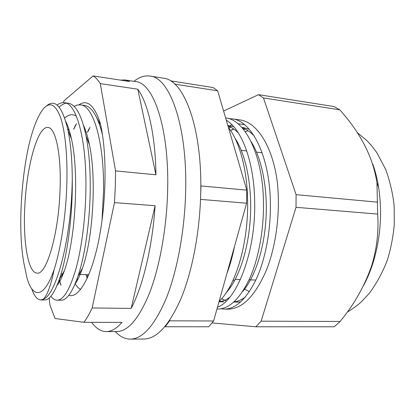 <?xml version="1.0" encoding="UTF-8"?>
<svg xmlns="http://www.w3.org/2000/svg" width="415" height="415" viewBox="0 0 415 415"><rect width="100%" height="100%" fill="white"/><g stroke="black" fill="none" stroke-linecap="round" stroke-linejoin="round"><path stroke-width="0.62" d="M244.274 288.907L249.348 291.667L244.274 288.907M66.68 188.446C67.868 159.018 65.492 132.717 60.829 118.322C55.75 104.31 49.888 101.198 43.233 108.989C37.646 116.107 32.801 128.458 28.687 146.044C20.568 182.667 18.172 233.572 23.966 263.489L26.897 277.599C32.795 299.054 44.332 298.364 54.204 269.34C60.606 249.348 65.503 218.249 66.68 188.446M46.174 106.188C55.071 98.251 62.338 106.261 67.977 130.211C70.695 143.445 72.132 159.656 72.293 178.839L72.028 188.265C70.099 243.641 55.434 295.537 43.238 299.251L40.665 299.915C37.101 299.651 34.103 295.89 31.675 288.643M228.572 118.602L231.814 118.809C251.698 120.34 270.066 156.522 270.388 203.775C270.777 231.176 265.164 260.065 256.18 279.316C246.365 299.158 235.689 309.087 224.162 309.102L220.951 308.781M225.625 117.953C245.203 119.645 263.198 155.89 263.484 203.194C263.847 230.714 258.275 259.754 249.394 279.098C239.678 299.033 229.132 309.009 217.761 309.03L216.962 309.019M226.279 120.184C242.121 129.506 254.333 162.753 254.68 202.453C255.723 252.626 236.726 300.346 217.46 307.245M228.442 127.566C239.631 141.546 247.361 170.223 247.625 201.861C248.31 244.316 235.232 286.646 219.11 301.347M234.542 246.256C232.535 256.361 229.993 265.45 226.912 273.511M231.814 118.804L239.797 119.914C256.242 121.766 272.095 144.887 277.147 180.722M200.497 200.227L200.985 185.936L246.775 190.143L246.609 203.205L213.606 320.987L208.74 326.781L164.828 326.745M59.988 191.481C61.638 155.143 55.745 127.514 47.958 127.478C37.412 125.958 26.415 167.427 24.765 207.464C22.996 241.763 28.023 273.018 37.07 273.122C46.304 275.145 58.401 235.264 59.988 191.481M72.293 178.839L72.272 188.286C71.837 223.171 66.379 259.515 59.257 279.575C54.318 293.296 49.458 300.097 44.685 299.978L40.665 299.915M57.125 105.068C59.573 103.19 61.985 102.401 64.361 102.702C76.427 102.993 86.714 139.871 85.889 189.422C85.537 218.088 81.599 248.492 75.955 268.77C69.819 289.66 63.516 300.128 57.057 300.175C54.837 300.092 52.798 298.774 50.941 296.222M64.361 102.702L68.299 103.231C75.743 104.336 81.662 115.256 86.061 136.001C89.023 151.299 90.413 169.227 90.221 189.78C89.899 222.092 84.862 256.076 77.963 276.234C72.319 292.362 66.665 300.361 61 300.237L57.057 300.175M74.046 106.323L77.268 105.021L80.443 104.86C93.219 105.265 104.258 141.873 103.553 190.89L101.986 220.801M61.031 285.271L59.931 281.577M59.838 281.225L59.35 279.311M62.219 276.265L61.939 274.938M77.636 279.86L77.237 278.356M87.715 277.07L87.14 274.704M59.158 107.122C61.539 104.829 63.915 103.532 66.291 103.221M80.443 104.86L84.302 105.379C91.715 106.432 97.784 116.252 102.5 134.844M73.912 128.883L76.459 123.753M87.653 132.167L90.081 127.281M175.55 84.842L175.4 84.25L171.312 80.961L213.139 87.539L217.678 90.823L246.775 190.143M249.057 279.824L255.848 280.037M165.154 326.781L169.626 320.821L213.606 320.987M169.818 320.084L169.626 320.821M200.798 185.215L200.985 185.936M170.99 81.169L171.312 80.961M200.715 199.392L246.609 203.205M175.4 84.25L217.678 90.823M243.896 289.525L244.02 289.903M43.238 299.251C47.237 295.522 50.895 285.551 54.204 269.34M65.845 121.574C68.05 125.989 69.917 131.768 71.442 138.9C79.571 173.761 75.167 241.836 64.278 270.891C61.887 277.677 59.459 282.558 56.99 285.541M64.704 117.99C68.719 114.395 72.604 113.767 76.36 116.112M83.607 125.636C85.947 130.642 87.902 137.043 89.458 144.851C96.809 179.052 92.82 239.165 82.533 268.085C80.111 275.228 77.595 280.592 74.985 284.176M59.283 282.195L58.748 281.022M101.353 130.377L102.049 132.058M80.702 289.385C78.674 288.472 76.827 286.594 75.162 283.751M87.249 278.299L85.936 274.668M227.996 126.051C231.591 127.296 235.066 129.625 238.423 133.033M229.588 297.462C226.071 300.004 222.544 301.42 219.006 301.715M228.707 127.908L230.911 127.317M242.199 127.887C246.375 129.247 250.39 131.965 254.25 136.047M245.447 296.917C241.649 299.817 237.816 301.477 233.951 301.907M221.646 298.681L226.315 301.02L221.631 298.696M243.532 129.459L245.151 129.096L243.543 129.47M234.89 138.029C245.924 154.287 252.367 186.46 250.323 218.368C248.258 250.976 238.329 279.632 226.045 292.943M227.908 125.755L233.707 126.674M251.184 141.78C261.798 158.276 267.908 189.126 265.937 219.468C263.945 250.536 254.494 278.014 242.459 291.776M218.985 301.793L223.804 301.876L219.286 301.176M230.558 130.497L233.811 129.075M240.612 301.97L233.801 302.037L238.039 302.11M245.291 131.763L248.014 130.72L245.307 131.778M230.429 287.465L229.894 286.604M115.282 331.544C119.842 336.544 124.858 339.071 130.331 339.133C142.853 338.936 154.919 325.111 166.524 297.643C177.361 270.222 184.774 230.118 185.655 191.372C187.419 125.257 169.579 77.356 149.997 76.064C144.576 75.312 139.238 77.066 133.988 81.33M130.331 339.133L143.906 339.024C156.901 338.827 169.356 325.121 181.282 297.918C192.41 270.762 199.947 231.067 200.73 192.69C202.338 127.223 183.721 79.623 163.406 78.186L149.997 76.064M166.591 210.913L166.794 208.252M49.214 297.996L49.919 305.004L55.013 318.497L83.892 322.299L121.994 322.403C116.594 328.54 111.35 331.595 106.261 331.575L116.869 331.544C128.271 331.383 139.284 318.227 149.903 292.082C159.827 265.999 166.68 227.928 167.619 191.144C169.465 128.318 153.441 82.611 135.555 81.568L125.071 79.96L129.62 81.511L93.121 75.935L64.138 100.679L63.308 102.64M155.111 205.736L131.161 308.407C142.843 286.345 152.435 246.795 155.111 205.736L114.483 202.624L115.297 186.615L115.546 170.902L100.3 83.617C98.018 79.981 95.626 77.418 93.121 75.935M131.161 308.407L92.161 307.961L114.483 202.624M83.892 322.299C86.688 318.601 89.448 313.823 92.161 307.961M106.261 331.575C100.845 331.45 95.964 328.369 91.627 322.32M100.601 124.733L96.871 117.979M68.719 128.666L68.133 129.859M84.691 128.121L84.406 128.619M57.991 283.051L58.297 283.767M68.766 295.309C78.98 298.826 92.068 275.991 99.424 236.773C106.811 197.592 106.8 149.348 100.082 122.534C94.138 105.078 87.114 99.164 79 104.793M120.371 80.095L125.071 79.96M137.806 89.199L155.947 174.793C155.443 135.108 148.005 103.034 137.806 89.199L100.3 83.617M155.947 174.793L115.546 170.902M87.534 276.655L87.69 277.345M88.919 128.899L87.482 132.146M75.566 124.92L73.647 129.288M60.025 281.92L60.751 284.851M363.55 285.546C367.197 278.781 370.325 271.327 372.929 263.183C380.565 238.298 382.459 212.983 378.605 187.238C377.256 178.896 375.305 171.151 372.753 163.992M212.081 322.937L255.879 326.781L334.262 326.781L340.108 321.469C354.379 304.211 364.977 285.37 371.902 264.957C376.913 248.129 378.833 231.171 377.66 214.088L376.95 183.031C373.22 157.664 360.827 133.257 339.761 109.814L334.101 106.556L258.483 94.667L223.602 111.059M234.247 281.313L233.401 279.513M229.91 286.573L230.444 287.439M234.247 301.632L234.937 301.778M233.676 128.982L230.522 130.44M233.827 129.086L230.569 130.512M249.27 129.298L243.735 127.716M245.384 296.995C241.53 299.895 237.717 301.534 233.941 301.913M339.761 109.814L263.468 97.945L258.483 94.667M276.94 179.347L276.971 179.327C280.81 209.036 276.66 244.222 266.544 269.823C255.355 295.765 242.536 308.879 228.094 309.149M229.656 125.838L232.058 124.894M237.987 123.789L244.43 124.593M255.879 326.781L261.144 321.169L296.019 207.308L296.087 194.671L263.468 97.945M340.108 321.469L261.144 321.169M377.66 214.088L296.019 207.308M377.572 202.157L296.087 194.671M228.224 309.154L224.162 309.102M262.14 152.787L256.543 152.123M246.738 150.967L241.286 150.323M86.123 131.986L85.189 131.877M69.144 129.978L67.899 129.833M240.41 279.549L235.279 279.388M88.81 274.756L78.549 274.434M63.158 273.947L61.078 273.879M59.802 281.292L59.148 279.886M67.977 130.211L71.442 138.9M64.278 270.891L59.257 279.575M89.458 144.851L86.061 136.001M82.533 268.085L77.963 276.234M227.866 125.6L230.341 125.932M241.815 127.462L244.58 127.83M58.78 280.934L59.329 282.122M347.07 312.303C353.616 308.148 358.28 304.745 361.06 302.094L369.184 293.467C376.789 283.18 382.858 272.001 387.397 259.925C390.873 248.564 393.155 236.83 394.25 224.717L394.177 206.649C393.181 195.226 390.422 182.963 385.909 169.86L376.95 152.845L371.658 145.779L367.036 140.726L357.004 132.39M378.605 187.238L376.95 183.031M372.929 263.183L371.902 264.957"/></g></svg>
